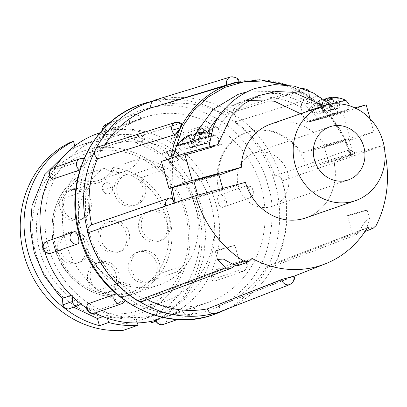 <?xml version="1.0" encoding="UTF-8"?>
<svg xmlns="http://www.w3.org/2000/svg" width="407" height="407" viewBox="0 0 407 407"><rect width="100%" height="100%" fill="white"/><g stroke="black" fill="none" stroke-linecap="round" stroke-linejoin="round"><path stroke-width="0.31" stroke-dasharray="2.04 1.53" d="M175.753 122.278A6.751 6.095 -107.6 0 1 180.683 123A6.751 1.867 122.4 0 1 181.405 123.011M306.1 94.2A6.751 2.132 -153.1 0 0 297.949 91.656A6.751 6.161 -107.7 0 1 301.373 88.701A6.751 6.161 -107.7 0 1 309.376 93.534A6.751 6.161 -107.7 0 1 308.903 98.601A6.751 2.132 -153.1 0 0 309.447 98.184A6.751 2.132 -153.1 0 0 306.1 94.2L309.376 93.534M114.632 294.373L121.342 296.433L125.351 300.458L98.021 310.175C96.179 310.566 93.61 309.834 90.323 307.972L87.296 304.085M211.757 275.514L210.724 279.858L211.386 279.868L238.217 270.553L243.101 265.333L244.292 259.91L243.62 259.895L216.789 269.21C215.171 270.085 213.492 272.181 211.757 275.514A6.298 1.989 -153.1 0 0 219.363 277.884A6.298 5.718 70.8 0 0 216.789 269.21M162.566 317.358L182.545 310.419L193.59 307.468L158.796 319.322C155.571 320.106 154.543 320.243 155.713 319.739M218.188 202.198C219.307 205.84 220.65 207.585 222.207 207.438L249.038 198.117C252.554 197.329 248.947 184.457 245.635 186.004L218.803 195.319C217.445 196.184 217.241 198.479 218.188 202.198L226.211 199.852A6.298 5.718 70.8 0 0 218.803 195.319M249.038 198.117A6.298 5.718 70.8 0 0 249.583 197.965L222.207 207.438A6.298 5.718 70.8 0 0 222.751 207.28A6.298 5.718 70.8 0 0 226.211 199.852M50.834 253.246C49.161 253.434 47.705 251.719 46.459 248.102C45.63 244.358 45.955 242.033 47.431 241.127L74.262 231.812M102.564 129.828A6.298 5.718 70.8 0 0 102.879 131.782L113.924 128.826L141.285 119.246L140.761 117.872L138.166 115.242L134.422 114.535L133.114 114.84A6.298 5.718 -109.2 0 1 133.476 114.728A6.298 5.718 -109.2 0 1 140.756 119.51C141.931 119.007 140.903 119.144 137.673 119.923L102.33 131.975L102.055 130.388M174.318 142.328C177.538 144.302 180.047 145.146 181.837 144.872L208.669 135.556L209.173 135.165L205.387 130.825L198.448 129.075L171.617 138.395L171.113 138.787L174.318 142.328A6.298 1.74 122.4 0 1 179.518 136.131A6.298 5.718 70.8 0 0 174.751 135.511A6.298 5.718 70.8 0 0 171.617 138.395M52.172 179.339L52.89 174.786C54.731 171.535 56.517 169.505 58.252 168.696L85.745 159.386L84.218 164.662L79.68 170.034M335.526 113.456L342.969 111.569L343.533 111.844L322.344 118.035L314.901 119.917L314.336 119.648L335.526 113.456M205.25 148.28L212.688 146.393L213.258 146.668L192.068 152.859L184.625 154.741L184.061 154.472L205.25 148.28M95.045 291.31L103.236 293.706A15.863 14.398 70.8 0 0 106.324 293.264A15.863 14.398 70.8 0 0 107.234 292.984A15.863 14.398 70.8 0 0 115.802 273.779A15.863 14.398 70.8 0 0 97.741 262.739A15.863 14.398 70.8 0 0 96.83 263.019A15.863 14.398 70.8 0 0 87.505 276.007A15.863 14.398 70.8 0 0 95.045 291.31C75.544 283.272 62.475 268.6 55.835 247.293C51.358 230.393 52.818 214.509 60.216 199.633A15.863 14.398 70.8 0 0 63.833 215.578A15.863 14.398 70.8 0 0 78.419 220.421A15.863 14.398 70.8 0 0 79.334 220.141A15.863 14.398 70.8 0 0 87.897 200.936A15.863 14.398 70.8 0 0 69.841 189.896A15.863 14.398 70.8 0 0 68.925 190.176A15.863 14.398 70.8 0 0 64.204 193.045L60.216 199.633M149.873 281.242L155.662 275.107A15.863 14.398 70.8 0 0 153.846 257.768A15.863 14.398 70.8 0 0 138.405 251.872A15.863 14.398 70.8 0 0 137.495 252.152A15.863 14.398 70.8 0 0 128.927 271.357A15.863 14.398 70.8 0 0 146.988 282.397A15.863 14.398 70.8 0 0 147.899 282.117A15.863 14.398 70.8 0 0 149.873 281.242C136.437 292.892 120.889 297.049 103.236 293.706M112.973 167.776L113.299 170.421C107.687 183.084 88.202 188.293 76.75 180.194L77.467 177.269A65.242 59.224 70.8 0 0 54.757 247.507A65.242 59.224 70.8 0 0 129.645 294.989A65.242 59.224 70.8 0 0 133.399 293.839A65.242 59.224 70.8 0 0 169.241 216.906A65.242 59.224 70.8 0 0 112.973 167.776L139.331 158.623A28.124 25.529 -109.2 0 1 125.519 171.143A28.124 25.529 -109.2 0 1 123.901 171.637A28.124 25.529 -109.2 0 1 103.821 168.116L77.467 177.269A28.124 25.529 70.8 0 0 97.543 180.789A28.124 25.529 70.8 0 0 99.166 180.296A28.124 25.529 70.8 0 0 112.973 167.776L112.764 167.974C109.732 174.003 105.194 178.113 99.166 180.296L125.519 171.143M103.821 168.116A65.242 59.224 70.8 0 0 84.59 248.026A65.242 59.224 70.8 0 0 156.003 285.836A65.242 59.224 70.8 0 0 159.758 284.686L133.399 293.839C102.279 305.728 63.472 282.819 54.563 247.588C46.769 221.255 56.41 191.392 77.366 177.32L77.467 177.269M108.944 193.773A5.667 5.143 70.8 0 0 109.269 193.671A5.667 5.143 70.8 0 0 112.383 186.991A5.667 5.143 70.8 0 0 105.881 182.87A5.667 5.143 70.8 0 0 105.555 182.967A5.667 5.143 70.8 0 0 103.363 184.544A5.667 5.143 70.8 0 0 102.442 189.647A5.667 5.143 70.8 0 0 106.573 193.793A5.667 5.143 70.8 0 0 108.944 193.773M176.15 146.25A20.513 0.57 164.3 0 0 187.764 143.544A20.513 0.57 164.3 0 0 215.624 135.155L215.624 135.155A20.513 0.57 164.3 0 0 211.019 136.091M330.041 104.228A20.513 0.57 164.3 0 0 306.425 111.426A20.513 0.57 164.3 0 0 318.04 108.72A20.513 0.57 164.3 0 0 345.899 100.331M153.052 101.048A110.541 100.346 -109.2 0 1 155.194 100.448A110.541 100.346 -109.2 0 1 155.733 100.305A110.541 100.346 -109.2 0 1 157.346 99.903L154.889 100.086M220.736 311.457A110.541 100.346 -109.2 0 1 217.135 312.596A110.541 100.346 -109.2 0 1 214.993 313.197A110.541 100.346 -109.2 0 1 212.841 313.746M139.657 301.607A110.541 100.346 -109.2 0 1 87.469 230.387M94.343 152.025A110.541 100.346 -109.2 0 1 96.444 147.878M238.436 265.512L239.865 263.105L234.91 245.482A10.236 0.285 164.3 0 0 229.11 246.846A10.236 0.285 164.3 0 0 215.201 251.022A10.236 0.285 164.3 0 0 221.001 249.664A10.236 0.285 164.3 0 0 234.91 245.482M252.086 258.45L239.855 263.075C240.166 264.341 238.96 264.794 236.238 264.438L176.658 286.966L236.238 264.438M352.523 233.603L296.113 255.031L352.437 233.379C352.691 234.396 353.831 233.959 355.85 232.066L363.37 232.087L366.463 229.645L369.48 218.386L364.728 221.83L358.46 232.855L356.018 234.88L352.462 233.491L347.451 215.674A10.236 0.285 164.3 0 0 353.251 214.311A10.236 0.285 164.3 0 0 367.16 210.134A10.236 0.285 164.3 0 0 361.36 211.492A10.236 0.285 164.3 0 0 347.451 215.674M175.041 202.762L175.356 203.19L219.175 191.478L245.304 182.402A50.056 45.442 70.8 0 0 302.523 218.895A50.056 45.442 70.8 0 0 302.604 218.874M218.986 175.086L218.127 175.386A50.056 45.442 -109.2 0 1 247.654 132.112A50.056 45.442 -109.2 0 1 250.534 131.227A50.056 45.442 -109.2 0 1 301.506 153.098L324.679 145.05A50.056 45.442 70.8 0 0 273.713 123.179A50.056 45.442 70.8 0 0 270.833 124.064M219.175 191.478A50.056 45.442 -109.2 0 1 246.673 132.453A50.056 45.442 -109.2 0 1 249.552 131.568A50.056 45.442 -109.2 0 1 307.015 167.994L355.204 155.326L383.129 145.548A106.838 96.983 -109.2 0 1 385.002 153.169M293.966 276.124L219.251 305.688A104.599 94.953 70.8 0 0 222.833 304.365A104.599 94.953 70.8 0 0 266.926 266.249L272.054 266.778L273.743 265.766A110.541 100.346 -109.2 0 1 228.286 308.516M296.113 255.031L266.926 266.249M355.85 232.066L367.414 227.62M193.813 181.13A12.938 0.361 164.3 0 0 201.139 179.411A12.938 0.361 164.3 0 0 218.717 174.13M205.398 194.561A12.938 0.361 -15.7 0 1 198.072 196.286A12.938 0.361 -15.7 0 1 215.649 191.005A12.938 0.361 -15.7 0 1 222.98 189.286A12.938 0.361 -15.7 0 1 205.398 194.561M341.666 141.025A12.938 0.361 164.3 0 0 324.089 146.306A12.938 0.361 164.3 0 0 331.415 144.587A12.938 0.361 164.3 0 0 348.997 139.306A12.938 0.361 164.3 0 0 341.666 141.025M335.678 159.737A12.938 0.361 -15.7 0 1 328.347 161.462A12.938 0.361 -15.7 0 1 345.93 156.181A12.938 0.361 -15.7 0 1 353.256 154.462A12.938 0.361 -15.7 0 1 335.678 159.737M219.251 305.688C219.846 308.531 219.144 310.831 217.135 312.596L215.695 313.426M148.82 116.056A97.863 88.838 70.8 0 0 143.188 117.781A97.863 88.838 70.8 0 0 90.349 236.289A97.863 88.838 70.8 0 0 201.76 304.405A97.863 88.838 70.8 0 0 207.392 302.676A97.863 88.838 70.8 0 0 260.226 184.168A97.863 88.838 70.8 0 0 148.82 116.056M155.311 320.446A97.863 88.838 70.8 0 0 156.298 320.192A97.863 88.838 70.8 0 0 161.93 318.462A97.863 88.838 70.8 0 0 214.764 199.954A97.863 88.838 70.8 0 0 103.353 131.843A97.863 88.838 70.8 0 0 97.721 133.567M55.189 167.323A97.863 88.838 70.8 0 0 49.802 176.842M42.984 245.228A97.863 88.838 70.8 0 0 44.872 252.035M86.594 308.038A97.863 88.838 70.8 0 0 95.07 312.993M270.701 206.797A28.124 25.529 70.8 0 0 272.319 206.303A28.124 25.529 70.8 0 0 287.5 172.247A28.124 25.529 70.8 0 0 255.489 152.676A28.124 25.529 70.8 0 0 253.871 153.169A28.124 25.529 70.8 0 0 238.685 187.225A28.124 25.529 70.8 0 0 270.701 206.797M323.784 105.688L332.926 113.751L338.314 112.454L332.422 106.369L321.561 98.316C316.819 94.434 308.979 97.156 311.945 104.029A76.491 69.434 70.8 0 0 254.701 96.927A76.491 69.434 70.8 0 0 218.066 129.126L214.362 124.104M161.411 161.452L194.668 152.559L189.28 153.856L191.819 143.468L196.24 133.17M218.396 117.292A76.491 69.434 -109.2 0 1 244.007 100.641A76.491 69.434 -109.2 0 1 301.251 107.743L301.663 101.76L304.624 104.197L318.706 119.261L309.747 121.8L343.009 112.907L350.615 139.972L301.506 153.098M194.668 152.559L201.607 134.107L213.4 118.178L228.892 106.675L246.449 100.473M300.595 113.726L309.747 121.8M104.818 137.037A92.465 83.934 70.8 0 0 99.496 138.67A92.465 83.934 70.8 0 0 49.573 250.641A92.465 83.934 70.8 0 0 154.838 314.998A92.465 83.934 70.8 0 0 160.16 313.365A92.465 83.934 70.8 0 0 210.078 201.394A92.465 83.934 70.8 0 0 104.818 137.037M102.956 316.605L106.619 315.333A92.465 83.934 70.8 0 0 136.259 318.859L121.729 323.906A92.465 83.934 70.8 0 0 136.116 321.494A92.465 83.934 70.8 0 0 141.438 319.861A92.465 83.934 70.8 0 0 149.756 316.412L152.594 315.425C176.236 303.057 191.234 283.557 197.599 256.929C205.698 225.422 193.213 184.59 169.47 163.324L179.151 159.961A92.465 83.934 70.8 0 0 169.343 151.923L159.798 155.24C152.299 149.786 144.18 145.64 135.439 142.806L144.658 139.606A92.465 83.934 70.8 0 0 115.018 136.086L100.488 141.127A92.465 83.934 70.8 0 0 86.096 143.539A92.465 83.934 70.8 0 0 80.774 145.172A92.465 83.934 70.8 0 0 72.456 148.621L75.295 147.634L68.29 151.531M71.016 295.365L72.12 294.978A92.465 83.934 70.8 0 0 81.934 303.017L72.39 306.334L73.682 307.219M134.381 315.328A86.05 78.113 70.8 0 0 186.61 212.337A86.05 78.113 70.8 0 0 87.831 149.71A86.05 78.113 70.8 0 0 35.607 252.701A86.05 78.113 70.8 0 0 134.381 315.328M90.079 152.493A82.677 75.051 -109.2 0 1 184.203 210.032A82.677 75.051 -109.2 0 1 139.565 310.154A82.677 75.051 -109.2 0 1 134.809 311.614A82.677 75.051 -109.2 0 1 40.685 254.07A82.677 75.051 -109.2 0 1 85.322 153.953A82.677 75.051 -109.2 0 1 90.079 152.493M68.315 309.071L72.39 306.334M115.99 143.493A82.677 75.051 -109.2 0 1 210.114 201.038A82.677 75.051 -109.2 0 1 165.476 301.155A82.677 75.051 -109.2 0 1 160.719 302.615A82.677 75.051 -109.2 0 1 66.595 245.075A82.677 75.051 -109.2 0 1 111.233 144.953A82.677 75.051 -109.2 0 1 115.99 143.493M159.758 284.686A65.242 59.224 70.8 0 0 197.344 215.669A65.242 59.224 70.8 0 0 139.331 158.623M105.891 182.865A5.667 5.143 70.8 0 0 105.566 182.967A5.667 5.143 70.8 0 0 102.503 189.825A5.667 5.143 70.8 0 0 108.954 193.768A5.667 5.143 70.8 0 0 109.28 193.671A5.667 5.143 70.8 0 0 112.337 186.808A5.667 5.143 70.8 0 0 105.891 182.865M110.831 221.087A15.863 14.398 -109.2 0 1 128.887 232.127A15.863 14.398 -109.2 0 1 120.324 251.333A15.863 14.398 -109.2 0 1 119.409 251.612A15.863 14.398 -109.2 0 1 101.353 240.573A15.863 14.398 -109.2 0 1 109.915 221.367A15.863 14.398 -109.2 0 1 110.831 221.087M116.738 252.543A15.863 14.398 70.8 0 0 117.648 252.264A15.863 14.398 70.8 0 0 126.211 233.058A15.863 14.398 70.8 0 0 108.155 222.019A15.863 14.398 70.8 0 0 107.245 222.298A15.863 14.398 70.8 0 0 98.677 241.504A15.863 14.398 70.8 0 0 116.738 252.543M151.49 210.221A15.863 14.398 -109.2 0 1 169.546 221.26A15.863 14.398 -109.2 0 1 160.984 240.466A15.863 14.398 -109.2 0 1 160.073 240.746A15.863 14.398 -109.2 0 1 142.018 229.706A15.863 14.398 -109.2 0 1 150.58 210.5A15.863 14.398 -109.2 0 1 151.49 210.221M157.397 241.672A15.863 14.398 70.8 0 0 158.313 241.392A15.863 14.398 70.8 0 0 166.875 222.186A15.863 14.398 70.8 0 0 148.82 211.147A15.863 14.398 70.8 0 0 147.904 211.426A15.863 14.398 70.8 0 0 139.342 230.637A15.863 14.398 70.8 0 0 157.397 241.672M70.167 231.959A15.863 14.398 -109.2 0 1 88.222 242.994A15.863 14.398 -109.2 0 1 79.66 262.205A15.863 14.398 -109.2 0 1 78.749 262.484A15.863 14.398 -109.2 0 1 60.694 251.445A15.863 14.398 -109.2 0 1 69.256 232.239A15.863 14.398 -109.2 0 1 70.167 231.959M76.073 263.41A15.863 14.398 70.8 0 0 76.984 263.131A15.863 14.398 70.8 0 0 85.551 243.925A15.863 14.398 70.8 0 0 67.491 232.885A15.863 14.398 70.8 0 0 66.58 233.165A15.863 14.398 70.8 0 0 58.018 252.371A15.863 14.398 70.8 0 0 76.073 263.41M141.081 250.941A15.863 14.398 -109.2 0 1 156.517 256.837A15.863 14.398 -109.2 0 1 158.338 274.176L182.911 265.644A15.863 14.398 -109.2 0 1 177.121 271.779L152.549 280.311A15.863 14.398 -109.2 0 1 150.575 281.186A15.863 14.398 -109.2 0 1 149.659 281.466A15.863 14.398 -109.2 0 1 131.603 270.431A15.863 14.398 -109.2 0 1 140.166 251.221A15.863 14.398 -109.2 0 1 141.081 250.941M137.688 178.927L130.815 175.239A15.863 14.398 70.8 0 0 124.318 175.336A15.863 14.398 70.8 0 0 123.407 175.615A15.863 14.398 70.8 0 0 114.845 194.821A15.863 14.398 70.8 0 0 132.901 205.861A15.863 14.398 70.8 0 0 133.811 205.581A15.863 14.398 70.8 0 0 142.999 193.93A15.863 14.398 70.8 0 0 137.688 178.927C151.831 188.039 161.391 200.982 166.377 217.745C171.81 239.372 168.239 258.491 155.662 275.107M126.994 174.405A15.863 14.398 -109.2 0 1 133.491 174.308L158.064 165.776A15.863 14.398 -109.2 0 1 164.937 169.465L140.364 177.996A15.863 14.398 -109.2 0 1 145.675 193.004A15.863 14.398 -109.2 0 1 136.487 204.65A15.863 14.398 -109.2 0 1 135.572 204.93A15.863 14.398 -109.2 0 1 117.516 193.89A15.863 14.398 -109.2 0 1 126.078 174.684A15.863 14.398 -109.2 0 1 126.994 174.405M72.512 188.97A15.863 14.398 -109.2 0 1 90.573 200.005A15.863 14.398 -109.2 0 1 82.005 219.215A15.863 14.398 -109.2 0 1 81.095 219.495A15.863 14.398 -109.2 0 1 66.504 214.652A15.863 14.398 -109.2 0 1 62.892 198.708L87.464 190.171A15.863 14.398 -109.2 0 1 91.448 183.582L66.875 192.114A15.863 14.398 -109.2 0 1 71.601 189.25A15.863 14.398 -109.2 0 1 72.512 188.97M100.417 261.813A15.863 14.398 -109.2 0 1 118.473 272.853A15.863 14.398 -109.2 0 1 109.91 292.058A15.863 14.398 -109.2 0 1 109 292.338A15.863 14.398 -109.2 0 1 105.906 292.781L130.479 284.249A15.863 14.398 -109.2 0 1 122.293 281.848L97.721 290.379A15.863 14.398 -109.2 0 1 90.181 275.076A15.863 14.398 -109.2 0 1 99.506 262.093A15.863 14.398 -109.2 0 1 100.417 261.813M91.682 224.806A104.599 94.953 70.8 0 0 91.687 224.812L169.938 197.868M232.845 83.277A101.124 91.794 -109.2 0 1 350.32 152.625L347.288 150.458L274.852 175.849A104.599 94.953 70.8 0 0 235.368 121.958L308.801 98.804L309.335 98.397L305.214 93.819L297.848 91.855L224.415 115.013A104.599 94.953 70.8 0 0 162.78 104.792L238.573 82.026L232.585 83.354M104.914 144.709A104.599 94.953 70.8 0 0 103.266 147.395L181.608 123.143M103.266 147.395L98.428 146.764M162.78 104.792C161.808 102.05 159.997 100.422 157.346 99.903A110.541 100.346 -109.2 0 1 230.535 112.037L227.742 112.2L224.415 115.013M235.368 121.958C236.436 119.393 236.152 116.926 234.508 114.555L230.535 112.037A110.541 100.346 -109.2 0 1 234.508 114.555A110.541 100.346 -109.2 0 1 281.395 178.551C279.64 176.272 277.457 175.371 274.852 175.849M281.395 178.551L282.463 180.794A110.974 100.738 70.8 0 1 275.168 263.929L273.743 265.766A110.541 100.346 -109.2 0 0 281.395 178.551M303.953 165.649L347.42 150.427A6.751 6.171 -109.3 0 1 355.204 155.326L282.463 180.794M350.32 152.625L350.829 156.283L343.661 137.53L330.855 117.409L310.831 98.372L283.338 84.61M165.715 205.978L175.356 203.19L175.219 202.701M351.918 155.993A6.751 2.824 -105 0 0 347.502 150.402C355.087 149.842 354.665 153.724 355.743 155.098L355.204 155.326M142.709 301.358L145.777 298.636L176.658 286.966M306.827 217.536A50.071 45.452 70.8 0 0 333.323 158.862L383.129 145.548M333.323 158.862L307.015 167.994M305.647 217.948A50.056 45.442 70.8 0 0 333.145 158.923M145.777 298.636A104.599 94.953 70.8 0 0 147.507 299.562M370.09 118.752L373.789 131.924L324.679 145.05M332.926 113.751L354.919 107.87M373.789 131.924L350.615 139.972M218.127 175.386L194.012 181.832M177.63 319.449L190.186 315.089C190.166 315.944 196.255 311.121 194.139 307.275L193.59 307.468A6.298 5.718 -109.2 0 1 190.186 315.089A6.298 5.718 -109.2 0 1 189.825 315.201A6.298 5.718 -109.2 0 1 182.545 310.419M245.675 185.989L245.635 186.004A6.298 5.718 -109.2 0 1 253.042 190.537A6.298 5.718 70.8 0 1 249.583 197.965C255.53 194.205 253.408 192.76 253.571 190.283C252.009 188.243 253.195 185.612 245.675 185.989M366.183 104.858L343.009 112.907M338.314 112.454A24.746 0.687 164.3 0 0 305.113 122.441A24.746 0.687 164.3 0 0 318.706 119.261M189.28 153.856A24.746 0.687 164.3 0 0 222.481 143.869A24.746 0.687 164.3 0 0 208.888 147.049L217.847 144.51M207.372 132.84A76.491 69.434 -109.2 0 1 207.524 132.55M311.945 104.029L302.966 103.088L300.529 106.141L301.251 107.743M213.065 127.671L217.898 127.569L218.066 129.126M318.935 100.422L322.995 112.286L315.186 114.372L327.157 110.969L323.138 99.054L321.52 99.527L314.133 104.487L311.711 105.327L315.405 102.366L318.935 100.422L319.546 100.3L316.855 104.294L322.222 102.859L324.715 99.242M326.887 98.296L335.831 98.881L338.253 98.036L329.472 97.4L332.198 109.676L340.008 107.585L338.253 98.036M189.27 135.124L186.574 139.118L191.946 137.683L194.994 133.598M196.612 133.12L205.555 133.705L207.977 132.86L199.196 132.224L201.923 144.5L209.732 142.409L207.977 132.86M152.594 315.425L154.08 320.752M155.622 321.199L172.334 310.419L186.472 295.665L197.008 277.976L203.439 258.745L205.922 233.811L202.218 207.824L192.384 183.471L177.722 163.121L167.338 153.337L163.568 152.594L159.798 155.24M169.47 163.324L169.088 156.827L167.338 153.337C157.219 145.06 145.93 139.153 133.46 135.617L142.638 132.428L144.658 139.606M149.756 316.412L151.155 321.388M121.729 323.906L123.514 330.27M70.665 142.257L72.456 148.621M100.488 141.127L98.698 134.763A98.987 89.861 -109.2 0 1 197.96 209.3A98.987 89.861 -109.2 0 1 151.546 322.782M136.259 318.859L137.398 322.919M107.443 318.274L106.619 315.333M81.934 303.017L80.769 303.907M72.227 296.55L72.12 294.978M75.295 147.634L74.822 145.95M115.018 136.086L113.227 129.716L98.698 134.763M113.227 129.716A98.987 89.861 -109.2 0 1 142.638 132.428M135.439 142.806L133.46 135.617M169.343 151.923L172.095 149.832A4.497 4.085 -109.2 0 1 173.133 149.272A4.497 4.085 -109.2 0 1 178.729 153.48L179.151 159.961M322.222 102.859L324.511 112.22L320.324 113.339L316.855 104.294M320.324 113.339L323.855 112.113L319.546 100.3M315.186 114.372L311.711 105.327M317.073 113.716L314.133 104.487M324.883 111.63L321.52 99.527M327.157 110.969L330.682 109.742L327.747 100.509M330.682 109.742L334.864 108.623L333.114 99.074M334.864 108.623L331.339 109.849L329.344 99.939M340.008 107.585L338.12 108.242L335.831 98.881M338.12 108.242L330.311 110.333L327.472 100.351M325.422 99.44L328.037 110.994L324.511 112.22M191.946 137.683L194.231 147.044L190.049 148.163L186.574 139.118M190.049 148.163L193.574 146.937L189.336 135.302M188.782 135.612L192.72 147.11L184.91 149.196L181.436 140.15M184.91 149.196L186.798 148.54L183.857 139.311M186.798 148.54L194.607 146.454L191.244 134.351M192.862 133.878L196.881 145.792L200.407 144.566L197.466 135.333M200.407 144.566L204.589 143.447L202.839 133.898M204.589 143.447L201.063 144.673L199.069 134.763M209.732 142.409L207.845 143.066L205.555 133.705M207.845 143.066L200.035 145.157L197.197 135.175M195.141 134.264L197.761 145.818L194.231 147.044M331.339 109.849L332.198 109.676M330.311 110.333L328.037 110.994M323.855 112.113L322.995 112.286M201.063 144.673L201.923 144.5M200.035 145.157L197.761 145.818M193.574 146.937L192.72 147.11M194.607 146.454L196.881 145.792M158.338 274.176A62.993 57.184 -109.2 0 1 152.549 280.311M133.491 174.308A62.993 57.184 -109.2 0 1 140.364 177.996M158.064 165.776A62.993 57.184 -109.2 0 1 164.937 169.465M62.892 198.708A62.993 57.184 -109.2 0 1 66.875 192.114M87.464 190.171A62.993 57.184 -109.2 0 1 91.448 183.582M105.906 292.781A62.993 57.184 -109.2 0 1 97.721 290.379M130.479 284.249A62.993 57.184 -109.2 0 1 122.293 281.848M182.911 265.644A62.993 57.184 -109.2 0 1 177.121 271.779M220.808 311.798A111.167 100.916 70.8 0 0 275.132 183.359A111.167 100.916 70.8 0 0 148.062 102.31M90.323 307.972A6.298 1.74 -57.6 0 0 89.448 312.423M211.386 279.868A6.298 5.718 70.8 0 0 216.315 280.596A6.298 5.718 70.8 0 0 219.363 277.884M158.796 319.322A6.298 2.635 -105 0 0 162.917 324.542M46.459 248.102L42.888 248.942M47.431 241.127A6.298 5.718 70.8 0 0 46.886 241.285M105.851 130.973A6.298 2.635 75 0 1 106.644 124.049A6.298 5.718 70.8 0 0 106.283 124.155M113.924 128.826A6.298 5.718 70.8 0 0 106.644 124.049M181.837 144.872A6.298 5.718 70.8 0 0 182.341 139.983A6.298 5.718 70.8 0 0 179.518 136.131M52.89 174.786A6.298 1.989 26.9 0 1 49.766 171.072M58.252 168.696A6.298 5.718 70.8 0 0 53.317 167.969M76.75 180.194L64.204 193.045M112.383 186.991L102.442 189.647M82.682 234.981C86.411 252.966 98.29 271.632 118.335 290.974C138.675 308.989 172.517 320.604 203.841 311.798C235.388 303.795 258.425 276.979 266.504 251.368C273.631 224.761 274.094 202.798 267.898 185.475C264.168 167.491 252.284 148.825 232.244 129.482C211.905 111.467 178.062 99.852 146.739 108.659C115.191 116.661 92.155 143.478 84.076 169.088C76.948 195.696 76.485 217.659 82.682 234.981M249.176 293.859L293.462 276.607A6.751 6.125 -111.3 0 1 289.988 284.478M198.448 129.075A6.298 5.718 -109.2 0 1 201.582 126.195A6.298 5.718 -109.2 0 1 206.349 126.811A6.298 5.718 -109.2 0 1 209.173 130.667A6.298 5.718 -109.2 0 1 208.669 135.556M79.177 305.113L69.622 308.43M170.742 188.054A101.124 91.794 -109.2 0 1 170.981 158.125M134.666 137.576L180.876 123.123M230.611 76.928A6.751 6.13 -107 0 1 238.507 81.797L193.442 95.584M238.573 82.026L239.082 81.558M254.121 105.642L297.848 91.855M308.801 98.804L265.079 112.591M347.207 150.483L347.42 150.427A6.751 2.824 -105 0 1 347.502 150.402L347.288 150.458M172.181 187.668L172.537 157.585M174.15 203.073A6.751 2.824 75 0 1 174.272 203.48M376.109 225.585L366.743 229.141M358.908 232.122L275.168 263.929M239.896 263.283L251.918 258.781M367.165 228.037L356.293 232.168M293.396 276.378L294.037 276.363M124.852 300.854A6.298 5.718 -109.2 0 1 121.718 303.739M94.887 313.054A6.298 5.718 70.8 0 0 98.021 310.175M243.62 259.895A6.298 5.718 -109.2 0 1 246.194 268.569A6.298 5.718 -109.2 0 1 243.152 271.276A6.298 5.718 -109.2 0 1 238.217 270.553M163.355 324.41A6.298 5.718 70.8 0 0 166.758 316.783M129.711 122.461A6.298 5.718 -109.2 0 1 133.114 114.84L109.432 123.062M80.148 158.654A6.298 5.718 -109.2 0 1 85.083 159.381M172.095 149.832L162.535 153.149M169.088 156.827L178.729 153.48M130.815 175.239L113.299 170.421M309.335 98.397L309.925 93.305L308.491 90.669M302.625 88.426L227.742 112.2M210.724 279.863C214.326 281.034 216.188 281.278 216.315 280.596L243.152 271.276C245.584 270.182 246.922 268.757 247.156 266.992C247.766 263.945 246.81 261.584 244.297 259.91M349.216 105.698L348.468 108.491L346.957 110.251L345.665 111.04L322.273 118.055C314.636 120.126 310.78 120.92 310.694 120.447C309.717 119.785 308.832 121.607 305.708 116.199L306.425 111.426L315.405 102.366M211.584 133.547L215.624 135.155L218.722 138.853C218.457 146.484 217.043 143.9 215.389 145.864C211.233 147.456 203.439 149.796 191.997 152.879L181.929 155.265L179.635 155.123M103.363 184.544C102.096 186.777 101.75 188.502 102.335 189.713C101.938 190.685 103.347 192.043 106.573 193.793M369.48 218.386L367.16 210.134M246.673 132.453L247.654 132.112M293.996 276.221L222.833 304.365M197.741 195.106L198.072 196.286M324.089 146.306L328.347 161.462M143.188 117.781L99.944 132.799M272.319 206.303L348.356 179.894M191.819 143.468L195.747 133.359M99.496 138.67L80.774 145.172M165.476 301.155L139.565 310.154M117.648 252.264L120.324 251.333M158.313 241.392L160.984 240.466M76.984 263.131L79.66 262.205M147.899 282.117L150.575 281.186M133.811 205.581L136.487 204.65M79.334 220.141L82.005 219.215M107.234 292.984L109.91 292.058M350.651 153.358L340.791 130.754L326.277 111.07L307.972 95.487L286.966 84.931M155.733 100.305L153.139 100.982M217.582 259.488L215.201 251.022M363.37 232.087L364.982 231.476M272.054 266.778L356.018 234.885M222.736 188.421L222.98 189.286M348.997 139.306L353.256 154.462M207.392 302.676L161.93 318.462M253.871 153.169L329.909 126.765M330.041 104.233L332.422 106.369M246.957 91.885L274.928 91.534L301.663 101.76M125.163 300.834L125.356 300.463M171.113 138.787C172.909 136.411 174.12 135.322 174.751 135.511L201.582 126.195L204.96 125.982L207.27 126.989L209.071 128.938L209.641 130.199L209.931 132.56L209.173 135.165M85.745 159.386L84.03 158.572M300.529 106.141L305.113 122.441M217.898 127.569L222.481 143.869M254.701 96.927L244.007 100.641M160.16 313.365L141.438 319.861M185.129 137.19L184.468 137.637M173.133 149.272L163.568 152.594M111.233 144.953L85.322 153.953M107.245 222.298L109.915 221.367M147.904 211.426L150.58 210.5M66.58 233.165L69.256 232.239M137.495 252.152L140.166 251.221M123.407 175.615L126.078 174.684M68.925 190.176L71.601 189.25M96.83 263.019L99.506 262.093"/><path stroke-width="0.61" d="M171.896 130.286A6.751 6.095 -107.6 0 1 175.753 122.278L181.405 123.011A6.751 1.867 122.4 0 1 180.464 127.783A6.751 1.867 122.4 0 1 174.893 134.427A6.751 6.095 -107.6 0 1 171.896 130.286L180.464 127.783M87.8 303.693A6.298 5.718 70.8 0 0 90.12 312.434A6.298 1.74 -57.6 0 1 89.448 312.423L88.029 311.192C87.683 309.686 85.582 310.76 87.296 304.08L114.632 294.373A6.298 5.718 -109.2 0 0 116.951 303.118A6.298 5.718 -109.2 0 0 121.718 303.739C122.324 303.943 123.535 302.849 125.356 300.463M155.713 319.739A6.298 5.718 70.8 0 0 162.993 324.521A6.298 2.635 -105 0 1 162.917 324.542C164.784 323.835 159.076 327.452 155.184 319.999L162.566 317.358M211.019 136.091A20.513 0.57 164.3 0 0 204.019 137.897A20.513 0.57 164.3 0 0 176.15 146.25L175.427 151.022L178.21 154.553L179.635 155.123M329.344 99.939L328.861 97.522L329.94 97.359C335.536 96.937 340.857 97.924 345.899 100.331L345.899 100.331A20.513 0.57 164.3 0 0 334.295 103.073A20.513 0.57 164.3 0 0 330.041 104.228M91.687 224.812C89.199 225.697 87.79 227.554 87.469 230.387A110.541 100.346 -109.2 0 1 94.343 152.025L94.577 154.772L97.471 158.816A104.599 94.953 70.8 0 0 91.682 224.806L169.398 198.026A6.751 6.08 -109 0 1 169.77 197.914A6.751 2.824 75 0 1 169.851 197.888A6.751 2.824 75 0 1 174.15 203.073M181.405 123.011L180.057 128.81L175.086 134.544L97.471 158.816M147.507 299.562A104.599 94.953 70.8 0 0 207.407 308.857C208.379 311.594 210.19 313.227 212.841 313.746A110.541 100.346 -109.2 0 1 139.657 301.607L142.709 301.358L231.156 268.238L226.211 268.203L225.468 267.791L217.582 259.488L223.27 259.005L234.213 264.993L238.436 265.512M175.753 122.278L98.428 146.764L96.444 147.878A110.541 100.346 -109.2 0 1 153.052 101.048C151.048 102.813 150.341 105.118 150.941 107.957A104.599 94.953 70.8 0 0 104.914 144.709M235.292 265.44L231.151 268.238M302.604 218.874A50.056 45.442 70.8 0 0 302.762 218.834A50.056 45.442 70.8 0 0 305.647 217.948L355.555 200.615A50.056 45.442 -109.2 0 1 352.671 201.501A50.056 45.442 -109.2 0 1 295.686 166.661A50.056 45.442 -109.2 0 1 322.71 106.044A50.056 45.442 -109.2 0 1 325.595 105.159A50.056 45.442 -109.2 0 1 382.58 140.003A50.056 45.442 -109.2 0 1 355.555 200.615M322.71 106.044L270.833 124.064A50.056 45.442 70.8 0 0 241.305 167.338L218.986 175.086M385.002 153.169A106.838 96.983 -109.2 0 1 376.109 225.585L372.995 228.434L367.414 227.62A99.924 90.71 -109.2 0 1 325.442 263.782A99.924 90.71 -109.2 0 1 316.422 266.763A99.924 90.71 -109.2 0 1 252.086 258.45L248.779 261.64L243.544 261.019A106.838 96.983 -109.2 0 1 195.655 195.66L165.715 205.978A6.751 6.08 -109 0 1 169.398 198.026L170.065 197.833L172.99 200.03L175.041 202.762M207.407 308.857L281.552 279.543L293.396 276.378M222.736 188.421L218.717 174.13A12.938 0.361 164.3 0 0 211.391 175.849A12.938 0.361 164.3 0 0 193.813 181.13L197.741 195.106M237.332 297.024L281.619 279.772A6.751 6.125 -111.3 0 0 289.408 284.671A6.751 6.125 -111.3 0 0 289.988 284.478L215.695 313.421L212.841 313.746M49.766 171.072C50.89 169.231 52.071 168.193 53.317 167.969L80.148 158.654A6.298 5.718 -109.2 0 0 77.106 161.36A6.298 5.718 -109.2 0 0 79.68 170.034L52.172 179.339C46.022 172.242 50.478 172.283 49.766 171.072A6.298 1.989 26.9 0 1 50.275 170.681A6.298 5.718 70.8 0 0 52.849 179.355M74.262 231.812L73.718 231.965A6.298 5.718 -109.2 0 1 74.262 231.812C77.177 230.367 80.8 243.233 77.666 243.93L50.794 253.261C45.162 252.895 42.526 251.455 42.888 248.942L43.427 248.713A6.298 5.718 70.8 0 1 46.886 241.285L73.718 231.965A6.298 5.718 -109.2 0 0 70.258 239.392A6.298 5.718 -109.2 0 0 77.666 243.93M99.944 132.799L97.721 133.567A97.863 88.838 70.8 0 0 55.189 167.323M49.802 176.842A97.863 88.838 70.8 0 0 42.984 245.228M44.872 252.035A97.863 88.838 70.8 0 0 86.594 308.038M95.07 312.993A97.863 88.838 70.8 0 0 155.311 320.446M346.739 180.393A28.124 25.529 70.8 0 0 348.356 179.894A28.124 25.529 70.8 0 0 363.543 145.843A28.124 25.529 70.8 0 0 331.527 126.272A28.124 25.529 70.8 0 0 329.909 126.765A28.124 25.529 70.8 0 0 314.723 160.821A28.124 25.529 70.8 0 0 346.739 180.393M330.041 104.233L313.054 92.796L294.113 86.096L274.42 84.59L255.24 88.405C237.327 94.887 223.702 106.787 214.362 124.104L213.176 127.284L209.091 145.879M246.449 100.473L274.308 101.19L300.595 113.726M68.29 151.531L44.77 174.639L32.072 205.515L30.24 228.632L34.239 252.722L43.961 275.285L58.14 294.124L62.444 298.341L71.016 295.365M73.682 307.219L97.4 318.539L102.956 316.605M80.769 303.907L79.177 305.113A4.497 4.085 -109.2 0 1 78.144 305.667A4.497 4.085 -109.2 0 1 77.885 305.749A4.497 4.085 -109.2 0 1 72.548 301.465L72.227 296.55M74.822 145.95L73.494 141.27C48.352 154.156 32.596 174.964 26.236 203.698C17.593 240.038 34.961 286.513 64.733 308.272L68.315 309.071L78.144 305.667M123.173 213.97L170.065 197.833M170.981 158.125A101.124 91.794 -109.2 0 1 232.845 83.277L150.941 107.957M139.657 301.607L137.469 300.737A110.974 100.738 70.8 0 1 87.729 232.85L87.469 230.387M96.444 147.878L94.343 152.025M181.598 98.748L226.663 84.966A6.751 6.13 -107 0 1 230.611 76.928L154.889 100.086L153.052 101.048M228.286 308.516A110.541 100.346 -109.2 0 1 228.068 308.613A110.541 100.346 -109.2 0 1 220.736 311.457M306.827 217.536A50.071 45.452 70.8 0 1 302.691 218.854A50.071 45.452 70.8 0 1 245.462 182.346L195.655 195.66M241.305 167.338L192.196 180.464L184.585 153.403L217.847 144.51L231.1 116.346L243.208 104.309L258.531 95.655L275.844 91.534L293.478 92.297L323.784 105.688M354.919 107.87L366.183 104.858L370.09 118.752M194.012 181.832L169.017 188.512L161.411 161.452L184.585 153.403M169.017 188.512L192.196 180.464M196.24 133.17L201.724 127.829L207.132 132.077M207.524 132.55A76.491 69.434 -109.2 0 1 218.396 117.292M207.616 132.565L213.065 127.671M328.861 97.522L333.114 99.074L327.747 100.509L323.824 99.094M324.715 99.242L326.887 98.296L327.472 100.351M211.584 133.547L199.664 132.183L198.585 132.346L202.839 133.898L197.466 135.333L192.862 133.878L191.244 134.351L183.857 139.311L181.436 140.15L185.129 137.19L188.66 135.246L189.336 135.302M195.141 134.264L194.994 133.598L196.612 133.12L197.197 135.175M154.08 320.752L154.375 321.8L155.622 321.199M151.155 321.388L151.546 322.782L154.375 321.8M137.398 322.919L138.049 325.229L123.514 330.27A98.987 89.861 -109.2 0 1 24.257 255.733A98.987 89.861 -109.2 0 1 70.665 142.257L73.494 141.27M138.049 325.229A98.987 89.861 -109.2 0 1 108.633 322.512L107.443 318.274M97.4 318.539L99.461 325.702L108.633 322.512M62.444 298.341L62.907 304.812L64.733 308.272C75.117 316.458 86.696 322.268 99.461 325.702M325.269 98.774L325.422 99.44M188.66 135.246L188.782 135.612M199.069 134.763L198.585 132.346M207.662 316.407A111.167 100.916 70.8 0 0 220.808 311.798L213.985 314.474C160.79 334.763 94.668 295.721 79.497 235.729C63.019 181.639 91.524 120.263 141.046 104.436L148.062 102.31A111.167 100.916 70.8 0 0 147.522 102.452A111.167 100.916 70.8 0 0 80.052 235.5A111.167 100.916 70.8 0 0 207.662 316.407M53.317 167.969A6.298 5.718 70.8 0 0 50.275 170.681M128.871 148.998L175.086 134.544M172.99 200.03A101.124 91.794 -109.2 0 1 170.742 188.054M87.729 232.85L165.715 205.978M226.73 85.19L233.928 82.814L239.113 81.654M175.219 202.701L172.181 187.668M172.537 157.585L183.282 125.702L193.763 110.439L207.814 97.222L224.949 87.337L244.164 81.766L264.097 80.942L283.338 84.61M137.469 300.737L225.468 267.791M233.704 264.708L243.544 261.019M367.735 227.823L367.165 228.037M281.552 279.543L293.971 276.124M90.12 312.434A6.298 5.718 70.8 0 0 94.887 313.054L121.718 303.739M162.993 324.521A6.298 5.718 70.8 0 0 163.355 324.41L177.63 319.449M50.834 253.246A6.298 5.718 -109.2 0 1 43.427 248.713M102.055 130.388L103.485 126.104L106.283 124.155A6.298 5.718 70.8 0 0 102.564 129.828M62.907 304.812L72.548 301.465M308.491 90.669L306.868 89.321L302.625 88.426M42.888 248.942C43.259 247.507 40.425 245.477 46.886 241.285M345.899 100.331L349.002 104.029L349.216 105.698M325.442 263.782L293.996 276.221M195.747 133.359L213.278 109.29L238.304 94.287L246.957 91.885M286.966 84.931L259.783 79.762L232.845 83.277M153.139 100.982L148.062 102.31M228.068 308.613L220.808 311.798M230.611 76.928C239.774 76.837 238.726 81.919 239.082 81.558M248.779 261.64L238.441 265.512M364.982 231.476L372.995 228.434M289.988 284.478C293.925 281.547 295.279 278.841 294.037 276.363M89.448 312.423C90.944 313.482 92.76 313.695 94.887 313.054M162.917 324.542L163.355 324.41M106.283 124.155L109.432 123.062M84.03 158.572L81.334 158.364L80.148 158.654M184.468 137.637L176.15 146.25"/></g></svg>
